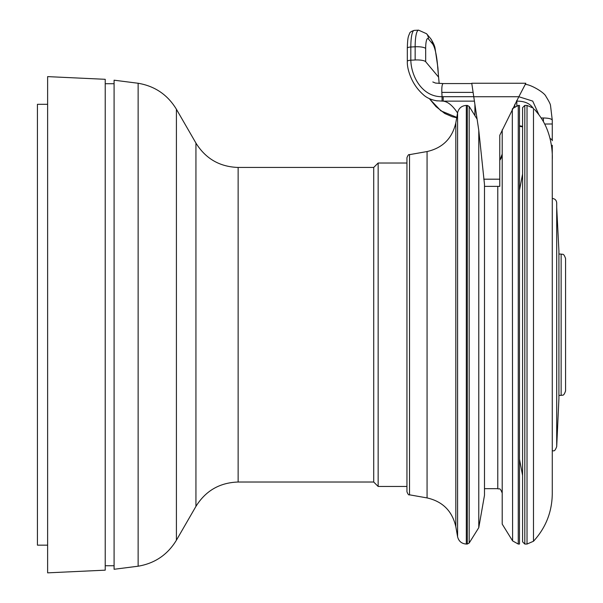 <?xml version="1.0" encoding="UTF-8"?>
<svg xmlns="http://www.w3.org/2000/svg" width="603" height="603" viewBox="0 0 603 603"><rect width="100%" height="100%" fill="white"/><g stroke="black" fill="none" stroke-linecap="round" stroke-linejoin="round"><path stroke-width="0.9" d="M47.622 76.619L47.622 572.85L105.224 570.167L105.224 79.302L47.622 76.619M518.256 544.049L518.256 105.419L519.485 105.419L519.485 544.049L518.256 544.049L512.603 540.906L512.309 109.037M478.782 130.346L478.782 527.655L484.488 495.312L484.488 184.405L478.782 130.346L473.754 96.736L518.844 96.736L499.774 135.283L499.774 186.365L484.488 186.365M499.864 160.277L502.209 154.059M499.774 158.589L499.774 135.283M525.854 83.252L471.757 83.252L525.854 83.252L518.844 96.736L532.72 101.1L538.916 114.774L534.552 109.384M514.796 104.274L514.796 106.384M474.908 115.61L474.908 104.274M471.757 83.252L473.754 96.736M436.188 100.754L443.19 101.146C447.916 101.711 452.71 105.646 457.556 112.965M516.831 105.57L516.831 101.146C523.924 101.063 529.155 103.136 532.509 107.342M556.705 207.326L558.921 250.961L558.921 398.508L556.705 446.574L556.705 202.894C556.441 200.204 554.964 198.726 552.273 198.462M541.117 117.977L543.416 117.977C548.783 118.105 551.737 118.844 552.273 120.185L552.273 123.984L544.622 124.037M552.273 159.094L552.273 145.248M533.482 541.253L527.022 544.049L527.022 105.419L533.482 108.216L533.482 541.253C545.775 527.806 552.039 511.977 552.273 493.767L552.273 159.584C552.521 155.785 552.717 133.851 539.994 116.289L538.916 114.774M552.273 157.534L552.273 145.353M525.356 84.36L525.846 84.473C531.22 84.774 544.599 92.658 545.971 96.472C548.843 101.07 550.351 104.033 550.501 105.359L552.273 120.185L552.273 140.718A8.864 3.301 180 0 0 550.087 138.547M443.258 83.576L443.182 83.568C442.105 84.096 441.66 87.036 441.833 92.395L442.059 96.699C421.806 97.023 411.171 75.91 410.824 60.217A4.432 1.123 180 0 0 407.319 61.318A4.432 1.123 180 0 0 407.319 61.348M456.773 117.389L440.899 110.831L429.592 98.915M522.59 126.366L519.485 125.756M552.273 157.406L552.273 156.968M438.321 76.815L425.673 61.717L425.673 48.504A13.289 2.676 -93.1 0 1 428.432 38.946L432.479 43.778A26.585 5.344 -93.1 0 1 437.74 67.822L439.157 83.493M425.673 48.504A8.864 2.246 180 0 0 415.158 46.778L415.158 59.983A8.864 2.246 -0 0 1 425.673 61.717M415.158 59.983L410.824 60.217L410.824 47.011A4.432 1.123 180 0 0 407.319 48.104C407.658 37.069 408.291 36.647 409.58 33.527C409.686 32.351 411.238 31.303 414.238 30.384A22.153 4.455 -93.1 0 0 410.824 47.011L415.158 46.778A22.153 4.455 86.9 0 1 418.572 30.15L414.238 30.384M527.022 544.049L524.806 544.049L522.59 541.833L522.59 107.636L524.806 105.419L527.022 105.419M114.088 80.191L114.088 569.277L138.132 566.209L138.132 83.259L114.088 80.191M238.14 482.023C219.733 482.626 205.668 490.752 195.937 506.392L195.937 143.077C205.668 158.717 219.733 166.843 238.14 167.446L238.14 482.023L373.717 482.023L373.717 167.446L378.149 163.014L378.149 486.455L406.95 486.455L406.95 491.769C407.907 494.272 408.766 495.289 409.512 494.822L427.067 497.92L427.067 151.549L409.512 154.647L409.512 494.822M502.209 129.811L502.209 524.113L512.603 540.906M565.569 324.738L565.569 390.97C563.436 397.045 562.426 394.558 561.137 395.402L561.137 254.067C562.426 254.911 563.436 252.423 565.569 258.499L565.569 324.738M47.622 104.311L37.431 104.311L37.431 545.157L47.622 545.157M483.742 179.189L499.774 179.189M478.782 527.655L469.187 543.009L469.187 106.46L477.041 119.032M473.747 96.699L443.19 96.699L443.19 101.146L474.433 101.146M516.462 101.146L516.831 100.46M442.037 101.138L442.059 96.699L443.19 96.699M543.416 117.977L543.416 121.776M441.833 92.395L473.084 92.395M428.432 38.946A8.864 8.382 -40 0 0 426.555 33.723L418.572 30.15M432.479 43.778A8.864 8.382 -40 0 0 430.602 38.554L426.555 33.723M437.74 67.822A8.864 0.452 -3.7 0 0 437.914 67.717L435.11 48.594C434.748 45.911 433.248 42.564 430.602 38.554M524.806 544.049L524.806 105.419M195.937 143.077L176.415 109.271L176.415 540.198C167.619 554.7 154.858 563.375 138.132 566.209M467.31 544.049L466.323 544.049L466.323 105.419L467.31 105.419L467.31 544.049L469.187 543.009M466.323 105.419C461.642 105.751 458.732 108.193 457.594 112.738L457.594 536.73C458.732 541.275 461.642 543.718 466.323 544.049M427.067 151.549C442.67 147.984 452.25 138.396 455.823 122.801L455.823 526.668C452.25 511.073 442.67 501.485 427.067 497.92M497.776 186.365L497.776 488.671C499.148 489.719 499.714 486.606 502.209 493.096M552.273 451.006C553.471 450.132 554.391 452.83 556.705 446.574M437.341 100.912C431.243 99.894 426.532 97.784 423.193 94.588C417.743 89.711 413.643 83.96 410.877 77.335C408.337 71.26 407.153 65.923 407.319 61.318L407.319 48.104M429.532 98.832L435.977 106.58L444.75 113.485L452.333 116.756L456.72 117.706M519.485 126.276L522.59 126.849M471.787 83.568L443.182 83.568L435.554 83.078L432.818 81.963M437.914 67.717L438.532 77.29M552.273 493.767L552.273 155.71M519.485 190.299L522.59 174.011M519.485 459.169L522.59 475.458M114.088 83.727L105.224 83.727M114.088 565.742L105.224 565.742M373.717 482.023L378.149 486.455M176.415 109.271C167.619 94.769 154.858 86.093 138.132 83.259M195.937 506.392L176.415 540.198M238.14 167.446L373.717 167.446M378.149 163.014L406.95 163.014M467.31 105.419L469.187 106.46M409.512 154.647C408.766 154.18 407.907 155.197 406.95 157.7L406.95 491.769M455.823 526.668L457.594 536.73M455.823 122.801L457.594 112.738M499.774 160.33L502.209 156.373M484.488 488.671L497.776 488.671M518.256 105.419L512.603 108.563M558.921 395.402L561.137 395.402M558.921 254.067L561.137 254.067"/></g></svg>
